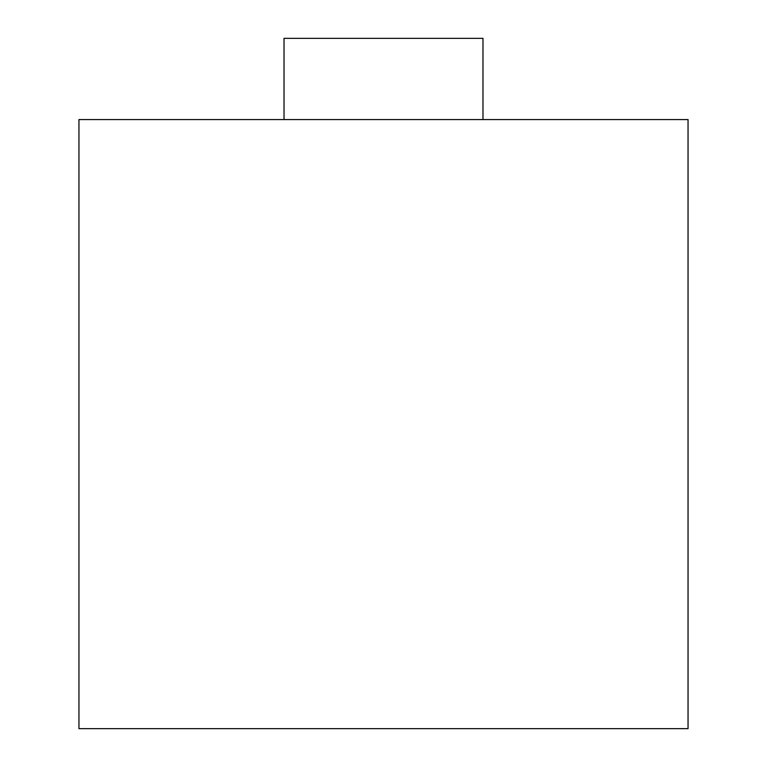 <?xml version="1.0" encoding="UTF-8"?>
<svg xmlns="http://www.w3.org/2000/svg" width="767" height="767" viewBox="0 0 767 767"><rect width="100%" height="100%" fill="white"/><g stroke="black" fill="none" stroke-linecap="round" stroke-linejoin="round"><path stroke-width="1.15" d="M688.047 728.65L688.047 119.566L78.953 119.566L78.953 728.65L688.047 728.65L78.953 728.65L78.953 119.566L688.047 119.566L688.047 728.65M482.98 119.566L482.98 38.35L284.02 38.35L284.02 119.566L284.02 38.35L482.98 38.35L482.98 119.566"/></g></svg>
